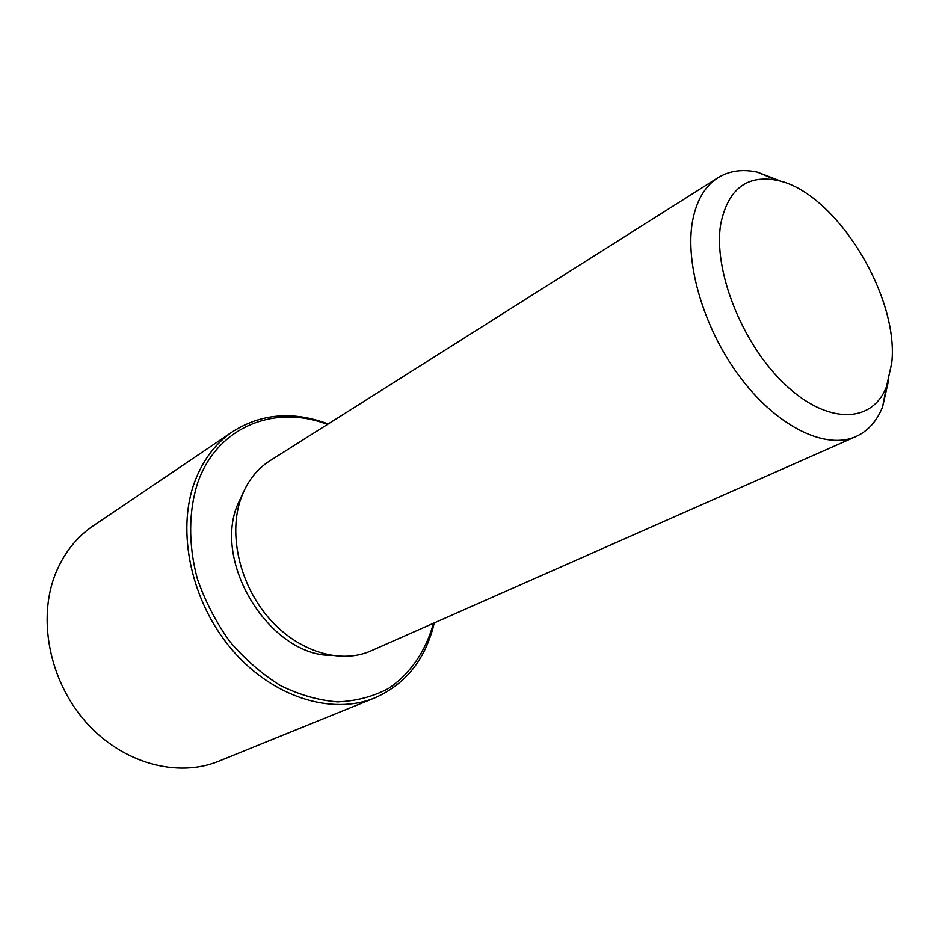 <?xml version="1.0" encoding="UTF-8"?>
<svg xmlns="http://www.w3.org/2000/svg" width="939" height="939" viewBox="0 0 939 939"><rect width="100%" height="100%" fill="white"/><g stroke="black" fill="none" stroke-linecap="round" stroke-linejoin="round"><path stroke-width="1.41" d="M331.174 655.399C270.89 655.645 213.376 565.055 237.039 505.968L243.753 491.426M888.505 380.788L882.578 406.869C876.932 421.106 868.07 430.989 856.016 436.518L371.093 650.821C340.669 664.472 298.215 651.842 269.012 618.249C239.762 584.739 228.259 534.749 240.76 498.949C246.769 482.071 256.453 469.359 269.81 460.838L718.018 177.682C729.333 170.745 742.479 168.903 757.456 172.142L782.41 181.755M856.016 436.518C826.461 449.945 778.947 427.75 741.892 379.544C704.79 331.455 684.437 264.458 692.571 220.923C696.515 200.406 705.001 185.992 718.018 177.682M720.882 223.2C728.3 189.068 746.834 174.736 776.483 180.194C834.231 190.77 899.245 294.869 891.768 362.888L886.51 386.586C872.401 423.559 827.47 425.05 784.664 384.098C741.74 343.592 712.619 269.164 720.882 223.2M433.442 623.273L433.125 624.529C425.39 651.619 410.05 673.991 388.453 688.522C373.029 696.656 356.081 701.116 337.582 701.891C318.579 700.377 299.553 694.942 280.479 685.564C261.875 674.026 244.95 659.295 229.691 641.384C215.864 622.017 205.078 601.124 197.331 578.694C188.187 544.702 188.516 510.957 197.871 482.282C217.742 426.212 275.15 404.134 327.429 424.428M434.229 622.921L433.454 626.16C424.451 660.669 404.885 684.578 374.767 697.9C331.831 715.659 272.322 697.231 231.757 649.424C191.133 601.746 176.239 531.392 194.655 481.895C202.906 459.969 215.618 443.185 232.766 431.541C261.641 413.418 293.438 410.895 328.169 423.97M374.767 697.9L218.717 761.212C177.342 778.255 122.035 763.231 85.578 721.715C49.063 680.294 37.22 617.932 55.906 572.696C64.286 552.672 76.728 537.038 93.231 525.828L232.766 431.541M776.483 180.194L757.456 172.142M886.51 386.586L882.578 406.869"/></g></svg>
